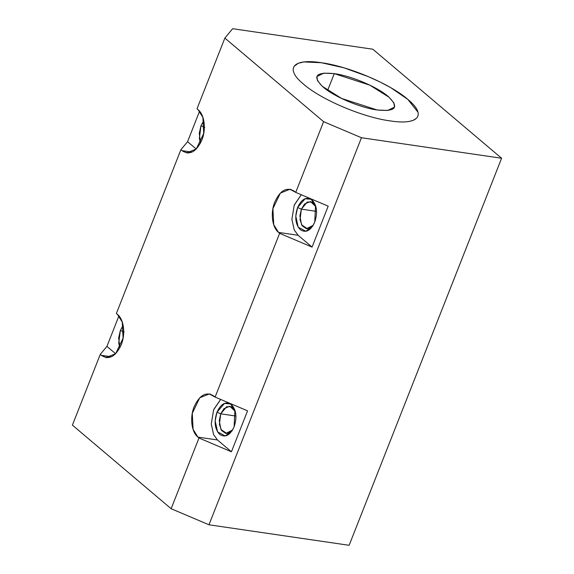 <?xml version="1.0" encoding="UTF-8"?>
<svg xmlns="http://www.w3.org/2000/svg" width="574" height="574" viewBox="0 0 574 574"><rect width="100%" height="100%" fill="white"/><g stroke="black" fill="none" stroke-linecap="round" stroke-linejoin="round"><path stroke-width="0.86" d="M349.136 545.3L208.979 524.787L171.138 508.722L72.403 425.133L171.138 508.722L198.991 438.012L197.922 437.108C191.479 432.122 189.65 417.427 194.177 406.643C199.759 394.74 206.382 391.253 214.045 396.168L215.121 397.079L279.624 233.324L278.548 232.413C272.105 227.433 270.282 212.739 274.81 201.955C280.392 190.051 287.014 186.557 294.677 191.479L295.746 192.39L323.6 121.674L361.448 137.738L501.597 158.252L372.806 49.213L232.649 28.7L224.864 38.085L323.6 121.674L224.864 38.085L197.011 108.795L198.08 109.699C204.523 114.685 206.353 129.38 201.826 140.164C196.243 152.067 189.621 155.554 181.958 150.639L180.882 149.728L116.379 313.483L117.455 314.387C123.898 319.374 125.72 334.068 121.193 344.852C115.611 356.755 108.988 360.25 101.325 355.328L100.256 354.416L72.403 425.133L100.256 354.416L106.929 346.38L118.94 315.887L106.929 346.38L100.256 354.416L101.325 355.328L111.248 356.777L101.325 355.328L106.068 357.545L115.618 353.713L123.087 338.158L122.269 322.114L117.455 314.387L116.379 313.483L180.882 149.728L187.562 141.692L199.573 111.198L187.562 141.692L180.882 149.728L181.958 150.639L191.874 152.088L181.958 150.639L186.701 152.856L196.251 149.025L203.72 133.469L202.902 117.426L198.08 109.699L197.011 108.795L224.864 38.085L232.649 28.7L372.806 49.213L501.597 158.252L361.448 137.738L208.979 524.787L349.136 545.3L501.597 158.252L349.136 545.3M390.062 120.884C362.811 117.318 321.002 99.589 303.567 84.17C284.295 68.507 292.876 58.125 321.375 62.731C348.626 66.29 390.435 84.026 407.87 99.438C427.142 115.101 418.561 125.491 390.062 120.884M298.107 235.275L278.548 232.413L298.107 235.275L312.062 247.093L328.185 206.152L295.746 192.39L289.935 189.262L280.385 193.094L272.915 208.649L273.733 224.692L278.548 232.413L279.624 233.324L312.062 247.093L279.624 233.324L215.121 397.079L247.559 410.841L231.43 451.781L198.991 438.012L171.138 508.722L208.979 524.787L361.448 137.738L323.6 121.674L295.746 192.39L328.185 206.152L312.062 247.093L298.107 235.275L294.218 229.923L291.893 219.311L294.232 205.155L301.3 194.744M217.474 439.971L197.922 437.108L198.991 438.012L231.43 451.781L217.474 439.971L231.43 451.781L247.559 410.841L215.121 397.079L209.302 393.951L199.752 397.782L192.283 413.337L193.101 429.381L197.922 437.108L217.474 439.971L213.585 434.611L211.268 424.007L213.607 409.843L220.667 399.432M220.638 399.418L213.736 409.506M235.268 411.4L229.815 406.22L223.939 408.674L220.739 413.832L216.958 412.232L215.164 420.85L217.568 431.856L225.23 435.953L231.86 431.06L234.127 426.769L234.909 410.231L230.533 403.967L224.47 403.436L216.958 412.232C221.012 403.572 225.833 401.039 231.401 404.613C236.301 409.886 237.206 417.269 234.127 426.769C230.066 435.422 225.252 437.962 219.677 434.389C214.776 429.115 213.872 421.725 216.958 412.232L220.739 413.832L226.615 406.722L231.444 406.736L235.218 411.285M301.271 194.73L294.362 204.818M315.894 206.712L310.441 201.531L304.564 203.978L301.364 209.144L297.583 207.544L295.789 216.161L298.193 227.168L305.856 231.265L312.493 226.371L314.753 222.081L315.535 205.542L311.158 199.278L305.103 198.748L297.583 207.544C301.644 198.884 306.459 196.344 312.034 199.924C316.927 205.198 317.838 212.581 314.753 222.081C310.699 230.734 305.877 233.274 300.302 229.693C295.409 224.42 294.505 217.037 297.583 207.544L301.364 209.144L307.248 202.034L312.069 202.048L315.851 206.597M115.611 353.728L106.929 346.38L115.611 353.728M196.236 149.032L187.562 141.692L196.236 149.032M200.469 143.141L199.357 138.42L200.986 125.763L203.748 120.734M119.844 347.83L118.732 343.108L120.361 330.452L123.123 325.422M232.456 430.141L226.838 433.492L220.925 429.467L219.275 420.634L220.739 413.832L235.914 416.057L220.739 413.832L219.412 424.416L221.542 430.486L225.826 433.449L232.57 429.998M123.13 325.472L120.361 330.452L124.142 332.059L120.361 330.452L118.646 337.878L119.866 347.794M313.088 225.453L307.47 228.804L301.558 224.778L299.908 215.946L301.364 209.144L316.547 211.368L301.364 209.144L300.037 219.727L302.168 225.797L306.459 228.753L313.203 225.309M203.763 120.784L200.986 125.763L204.774 127.371L200.986 125.763L199.271 133.19L200.491 143.098M327.625 90.462L334.255 73.637L323.786 73.156L316.927 76.529L317.508 80.683L322.258 86.287L341.609 98.455L377.183 109.986C360.149 107.754 334.025 96.676 323.126 87.04C311.904 76.234 315.614 71.772 334.255 73.637C351.288 75.868 377.405 86.939 388.311 96.583C399.533 107.381 395.823 111.851 377.183 109.986L387.644 110.466L394.503 107.087L393.929 102.94L389.172 97.329L369.828 85.16L334.255 73.637L327.625 90.462M409.571 121.379L413.244 120.318L416.272 118.409M418.08 112.332L407.87 99.445L390.872 87.729L380.289 82.111L368.307 76.643L343.912 67.797L321.375 62.731L303.876 61.935L298.193 63.305L294.268 66.218M204.265 128.827L203.282 135.536L204.265 128.827M123.632 333.516L122.649 340.231L123.632 333.516M290.968 189.413L289.935 189.262M210.342 394.101L209.302 393.951M107.173 357.71L106.068 357.545M187.806 153.021L186.701 152.856M234.909 410.231L235.175 411.034M315.535 205.542L315.8 206.346M313.045 225.575L312.493 226.371M232.413 430.263L231.86 431.06"/></g></svg>
